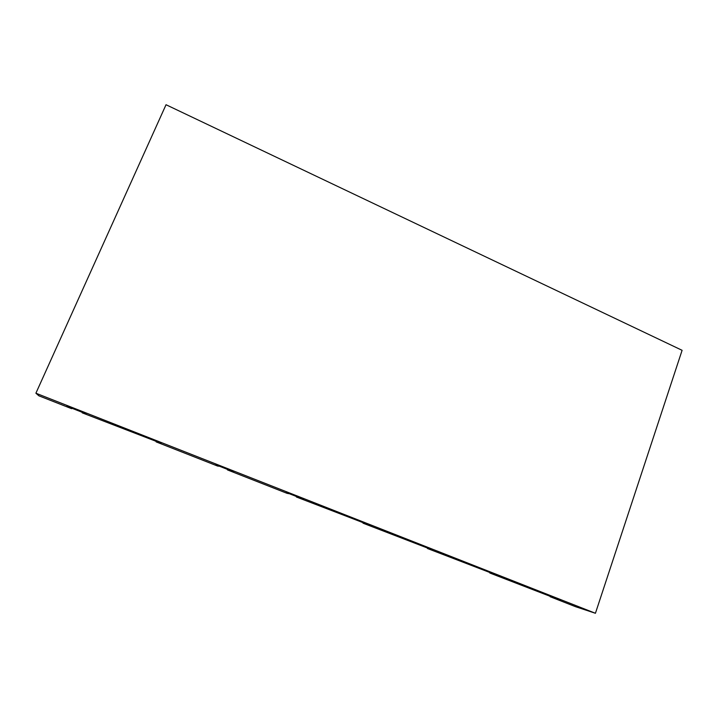 <?xml version="1.0" encoding="UTF-8"?>
<svg xmlns="http://www.w3.org/2000/svg" width="718" height="718" viewBox="0 0 718 718"><rect width="100%" height="100%" fill="white"/><g stroke="black" fill="none" stroke-linecap="round" stroke-linejoin="round"><path stroke-width="1.08" d="M682.1 350.312L595.428 613.271L35.9 393.213L166.029 104.729L682.1 350.312M550.293 596.281L550.141 596.712L575.513 606.683L595.428 613.271M550.141 596.712L560.552 600.338L489.784 572.991L499.45 576.321L488.195 571.869L427.443 548.498L432.371 549.925L363.012 523.18L371.026 525.836L358.892 521.044L296.39 497L303.481 499.288L290.871 494.307L286.231 492.503L288.519 493.652L286.886 493.266L227.471 469.913L233.565 471.807L220.453 466.628L215.696 464.779L218.667 466.197L217.626 466.054L156.111 441.875L161.146 443.338L156.389 441.444L82.202 412.832L86.088 413.837L71.872 408.228L66.891 406.289L71.638 408.686L38.871 395.806L35.9 393.213M363.182 522.731L363.012 523.18M71.845 408.219L71.638 408.686M156.309 441.417L156.111 441.875M296.57 496.551L296.39 497M227.651 469.464L227.471 469.913"/></g></svg>
